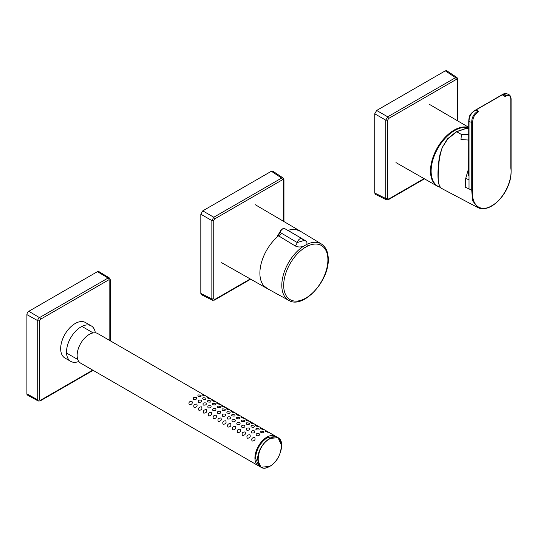<?xml version="1.0" encoding="UTF-8"?>
<svg xmlns="http://www.w3.org/2000/svg" width="538" height="538" viewBox="0 0 538 538"><rect width="100%" height="100%" fill="white"/><g stroke="black" fill="none" stroke-linecap="round" stroke-linejoin="round"><path stroke-width="0.81" d="M468.739 127.936A33.121 19.126 120 0 0 440.252 144.48A33.121 19.126 120 0 0 432.915 180.499A33.121 19.126 120 0 0 440.346 187.352M468.739 140.068L460.979 139.51L461.375 134.446L468.739 134.413M468.739 128.69L465.7 128.622L456.688 131.736L447.69 139.019L442.357 147.325C440.05 154.426 440.077 155.556 439.082 161.427L438.235 174.709C437.925 182.779 439.297 187.466 442.364 188.784M442.216 147.526L440.171 153.794C439.19 157.553 438.006 165.341 437.972 174.258C437.932 182.725 439.196 187.48 441.772 188.535L477.757 207.527L472.579 200.687L471.732 190.176L472.754 190.149C470.938 204.346 479.876 213.048 491.799 205.724L491.315 206.007M477.845 207.567L478.712 207.971C482.411 209.464 486.735 208.825 491.678 206.074C497.858 202.349 502.916 196.619 506.843 188.892C511.208 179.248 511.201 174.971 511.1 167.843L511.1 100.007C511.194 97.506 510.535 95.764 509.123 94.775L504.395 95.872L502.216 94.849L475.518 110.256C471.174 112.812 469.008 116.605 469.015 121.635L469.015 179.793L465.72 178.428L465.222 187.177L471.732 190.176L471.732 122.341L469.015 121.635L468.961 121.104M465.72 178.428L468.437 169.013L468.739 169.181M469.015 173.431L468.665 175.731L468.739 121.366C468.961 117.788 469.425 115.731 470.125 115.186C470.42 114.002 472.115 112.355 475.202 110.25L501.893 94.843C502.882 93.639 507.058 93.209 506.957 93.76L502.216 94.849M478.248 110.969C473.891 113.511 471.718 117.304 471.732 122.341L472.754 122.308C472.673 117.627 474.664 114.09 478.726 111.702L478.248 110.969L475.518 110.256M465.7 128.622A0.686 0.518 -95.5 0 0 465.188 128.676M456.204 132.018A0.686 0.397 60 0 1 456.345 131.702L447.374 138.952L442.357 147.325M287.877 230.446A33.127 19.126 -60 0 1 296.108 229.565A33.127 19.126 -60 0 1 298.153 230.109M265.187 287.205A33.127 19.126 -60 0 1 263.694 285.705A33.127 19.126 -60 0 1 259.894 273.129A33.127 19.126 -60 0 1 281.872 233.445M302.571 239L304.716 240.278C307.003 241.636 307.568 243.068 306.411 244.588A1.365 0.841 63.5 0 1 307.299 246.243A31.265 18.05 -60 0 1 327.898 259.82A31.265 18.05 -60 0 1 305.792 298.113A31.265 18.05 -60 0 1 283.681 285.348A31.265 18.05 -60 0 1 304.279 247.984A1.365 0.733 -123.3 0 0 303.271 246.404C300.211 247.319 297.474 247.137 295.059 245.853L278.637 235.879M288.065 230.419L297.79 236.169M303.62 240.351A4.102 2.307 120.6 0 0 304.716 240.278M295.059 245.853A4.102 2.34 121.3 0 0 297.218 242.551L280.11 232.403L278.052 235.523M303.291 240.21L303.741 240.54L297.218 242.551A4.102 2.367 -60 0 1 299.942 238.798A4.102 2.367 -60 0 1 301.986 238.596L284.81 228.677A4.102 2.367 120 0 0 280.11 232.403L280.069 232.093M321.327 243.936C325.907 246.942 328.22 252.06 328.261 259.282C329.148 281.152 303.069 309.471 288.751 300.365A32.583 18.81 -60 0 1 281.804 285.335A32.583 18.81 -60 0 1 303.271 246.404L306.411 244.588A32.583 18.81 -60 0 1 321.327 243.936L299.585 230.755M304.279 247.984L307.299 246.243M269.578 466.379L260.984 467.26C263.398 468.564 266.243 468.316 269.525 466.507L269.659 466.433C279.962 461.086 285.893 441.368 278.065 437.676L275.537 436.224A17.081 9.859 120 0 0 262.376 440.797A17.081 9.859 120 0 0 254.918 457.986A17.081 9.859 120 0 0 258.455 465.807L260.984 467.26L257.446 459.445C258.159 450.562 262.188 443.588 269.525 438.524L269.847 438.779C285.1 429.317 284.958 458.356 269.713 466.305L269.578 466.379C254.326 475.841 254.467 446.809 269.713 438.86M80.68 363.17A17.081 9.859 -60 0 1 77.142 355.349A17.081 9.859 -60 0 1 84.6 338.16A17.081 9.859 -60 0 1 97.761 333.58L276.129 436.56L267.588 437.407A17.081 9.859 -60 0 0 267.433 437.502C260.177 442.599 256.202 449.539 255.51 458.329L259.047 466.15L80.68 363.17M189.302 404.825C188.387 402.511 189.268 401.328 191.952 401.267C192.792 403.352 191.905 404.542 189.302 404.825M193.653 399.505C192.806 397.71 193.687 397.004 196.296 397.387C197.137 399.001 196.249 399.707 193.653 399.505M200.856 396.506C198.24 396.688 197.359 396.17 198.199 394.959C200.788 394.979 201.676 395.491 200.856 396.506M205.193 396.029C202.55 395.309 201.696 394.805 202.618 394.502C205.16 395.504 206.014 396.008 205.193 396.029M194.137 407.609C193.223 405.302 194.104 404.112 196.787 404.051C197.621 406.143 196.74 407.327 194.137 407.609M198.482 402.29C197.634 400.501 198.515 399.795 201.131 400.178C201.965 401.792 201.084 402.498 198.482 402.29M205.684 399.297C203.075 399.478 202.187 398.961 203.034 397.743C205.624 397.764 206.505 398.281 205.684 399.297M210.028 398.813C207.386 398.1 206.525 397.589 207.453 397.293C209.988 398.288 210.849 398.799 210.028 398.813M198.966 410.4C198.051 408.086 198.932 406.903 201.615 406.842C202.449 408.934 201.568 410.117 198.966 410.4M203.317 405.08C202.463 403.292 203.344 402.585 205.96 402.969C206.794 404.576 205.913 405.282 203.317 405.08M210.513 402.081C207.903 402.263 207.022 401.751 207.863 400.534C210.452 400.554 211.34 401.072 210.513 402.081M214.857 401.604C212.214 400.891 211.353 400.38 212.281 400.084C214.823 401.079 215.677 401.583 214.857 401.604M203.794 413.191C202.88 410.877 203.767 409.694 206.444 409.633C207.285 411.725 206.404 412.908 203.794 413.191M208.145 407.871C207.298 406.076 208.179 405.376 210.795 405.753C211.629 407.367 210.748 408.073 208.145 407.871M215.348 404.872C212.732 405.053 211.851 404.536 212.698 403.325C215.287 403.345 216.168 403.863 215.348 404.872M219.692 404.394C217.043 403.675 216.189 403.17 217.11 402.868C219.652 403.87 220.513 404.374 219.692 404.394M208.63 415.982C207.715 413.668 208.596 412.485 211.279 412.424C212.113 414.509 211.232 415.699 208.63 415.982M212.974 410.662C212.127 408.867 213.008 408.16 215.624 408.544C216.458 410.158 215.577 410.864 212.974 410.662M220.176 407.663C217.567 407.844 216.679 407.327 217.527 406.116C220.116 406.136 220.997 406.647 220.176 407.663M224.521 407.185C221.878 406.466 221.017 405.961 221.945 405.659C224.481 406.661 225.341 407.165 224.521 407.185M213.458 418.766C212.544 416.459 213.425 415.269 216.108 415.208C216.949 417.3 216.061 418.49 213.458 418.766M217.809 413.446C216.955 411.657 217.843 410.951 220.452 411.335C221.293 412.949 220.405 413.655 217.809 413.446M225.005 410.454C222.396 410.635 221.515 410.117 222.355 408.9C224.945 408.92 225.832 409.438 225.005 410.454M229.349 409.969C226.706 409.257 225.852 408.745 226.774 408.45C229.316 409.445 230.17 409.956 229.349 409.969M218.287 421.557C217.379 419.25 218.26 418.06 220.936 417.999C221.777 420.091 220.896 421.274 218.287 421.557M222.638 416.237C221.791 414.448 222.671 413.742 225.287 414.125C226.121 415.733 225.24 416.439 222.638 416.237M229.84 413.238C227.231 413.419 226.343 412.908 227.191 411.691C229.78 411.711 230.661 412.229 229.84 413.238M234.185 412.76C231.542 412.047 230.681 411.536 231.609 411.24C234.144 412.236 235.005 412.747 234.185 412.76M223.122 424.347C222.207 422.034 223.088 420.85 225.772 420.79C226.606 422.881 225.725 424.065 223.122 424.347M227.473 419.028C226.619 417.232 227.5 416.533 230.116 416.91C230.95 418.524 230.069 419.23 227.473 419.028M234.669 416.029C232.06 416.21 231.179 415.692 232.019 414.482C234.608 414.502 235.496 415.02 234.669 416.029M239.013 415.551C236.37 414.832 235.509 414.327 236.438 414.031C238.973 415.027 239.834 415.531 239.013 415.551M227.951 427.138C227.036 424.825 227.924 423.641 230.6 423.581C231.441 425.666 230.56 426.856 227.951 427.138M232.302 421.819C231.454 420.023 232.335 419.317 234.951 419.701C235.785 421.315 234.904 422.021 232.302 421.819M239.504 418.82C236.888 419.001 236.007 418.483 236.848 417.273C239.444 417.293 240.325 417.804 239.504 418.82M243.849 418.342C241.199 417.623 240.345 417.118 241.266 416.815C243.808 417.818 244.669 418.322 243.849 418.342M232.786 429.929C231.871 427.616 232.752 426.426 235.436 426.372C236.269 428.456 235.388 429.647 232.786 429.929M237.13 424.603C236.283 422.814 237.164 422.108 239.78 422.491C240.614 424.105 239.733 424.812 237.13 424.603M244.333 421.61C241.723 421.792 240.836 421.274 241.683 420.057C244.272 420.077 245.153 420.595 244.333 421.61M248.677 421.126C246.034 420.413 245.173 419.902 246.101 419.606C248.637 420.602 249.498 421.113 248.677 421.126M237.614 432.713C236.7 430.407 237.581 429.216 240.264 429.156C241.105 431.247 240.217 432.431 237.614 432.713M241.965 427.394C241.111 425.605 241.999 424.899 244.608 425.282C245.442 426.896 244.561 427.596 241.965 427.394M249.161 424.401C246.552 424.576 245.671 424.065 246.512 422.848C249.101 422.868 249.988 423.386 249.161 424.401M253.506 423.917C250.863 423.204 250.002 422.693 250.93 422.397C253.472 423.393 254.326 423.904 253.506 423.917M242.443 435.504C241.528 433.191 242.416 432.007 245.093 431.947C245.933 434.038 245.052 435.222 242.443 435.504M246.794 430.185C245.947 428.389 246.828 427.69 249.444 428.066C250.278 429.68 249.397 430.387 246.794 430.185M253.997 427.185C251.381 427.367 250.5 426.849 251.347 425.639C253.936 425.659 254.817 426.177 253.997 427.185M258.341 426.708C255.698 425.988 254.837 425.484 255.758 425.188C258.301 426.183 259.161 426.688 258.341 426.708M247.278 438.295C246.364 435.982 247.245 434.798 249.928 434.738C250.762 436.822 249.881 438.013 247.278 438.295M251.629 432.976C250.775 431.18 251.656 430.474 254.272 430.857C255.106 432.471 254.225 433.177 251.629 432.976M258.825 429.976C256.216 430.158 255.328 429.64 256.175 428.43C258.765 428.45 259.646 428.961 258.825 429.976M263.169 429.499C260.526 428.779 259.666 428.275 260.594 427.972C263.129 428.974 263.99 429.479 263.169 429.499M252.107 441.086C251.192 438.773 252.08 437.582 254.756 437.529C255.597 439.613 254.709 440.804 252.107 441.086M256.458 435.76C255.611 433.971 256.491 433.265 259.101 433.648C259.941 435.262 259.054 435.968 256.458 435.76M263.66 432.767C261.044 432.949 260.163 432.431 261.004 431.214C263.593 431.234 264.481 431.752 263.66 432.767M267.998 432.283C265.355 431.57 264.501 431.059 265.422 430.763C267.964 431.758 268.825 432.27 267.998 432.283M97.432 271.67L108.077 278.032A2.468 1.426 -60 0 1 109.328 277.917L98.817 271.542A2.73 1.58 120 0 0 97.432 271.67L28.83 311.28A2.73 1.58 120 0 0 26.9 314.622L26.9 393.843A2.73 1.58 120 0 0 27.485 395.1L38.259 401.018A2.468 1.426 -60 0 1 37.734 399.882A1.365 0.787 180 0 0 39.644 399.868L39.644 320.655L40.424 319.303A1.365 0.787 -120 0 0 39.476 317.635L108.077 278.032A1.365 0.787 60 0 1 109.032 279.693L40.424 319.303M78.804 361.449A20.498 11.836 -60 0 1 70.76 361.388A20.498 11.836 -60 0 1 67.532 345.248A20.498 11.836 -60 0 1 80.559 327.165A20.498 11.836 -60 0 1 91.258 325.88A20.498 11.836 -60 0 1 95.334 332.82M386.459 199.833L385.78 198.529L387.676 198.509L388.644 199.067L387.71 199.645M424.469 178.845L388.342 199.699M387.676 120.149L385.78 120.169L387.71 116.82L388.644 118.474L387.676 120.149L387.676 198.509M457.502 78.756L457.468 79.853L456.506 79.294L455.572 77.647L457.044 77.58M445.282 70.841L455.572 77.647L387.71 116.82L376.674 110.451L445.282 70.841L446.695 70.74L456.997 77.546L457.872 79.294L457.872 120.989M376.674 110.451L374.744 113.8L374.744 193.014L375.356 194.292L386.405 199.813L388.362 199.692M212.537 300.244L211.858 298.94L213.754 298.92L214.723 299.478L213.788 300.056M283.58 179.174L283.546 180.27L282.578 179.712L281.65 178.058L213.788 217.238L214.723 218.892L213.754 220.56L211.858 220.58L213.788 217.238L202.752 210.862L200.822 214.211L200.822 293.432L201.434 294.703L212.483 300.224L214.42 300.11L250.681 279.182M283.95 179.692L283.95 221.555M202.752 210.862L271.36 171.259L281.65 178.058L283.075 177.957L272.773 171.151L271.36 171.259M283.95 179.712L283.123 177.991M440.44 187.459L437.441 186.242A33.322 19.24 -60 0 1 432.29 180.344A33.322 19.24 -60 0 1 439.876 143.807A33.322 19.24 -60 0 1 468.739 127.6M468.739 128.656L465.444 128.562L456.345 131.702A0.686 0.397 60 0 1 456.688 131.736L461.375 134.446M468.437 169.013L468.739 168.3M469.015 188.925L469.015 179.793M510.905 167.56L510.844 168.159C512.667 180.257 503.729 199.275 491.799 205.724M510.844 168.159L510.844 100.317C510.932 95.542 508.941 94.305 504.873 96.605L504.395 95.872M472.754 190.149L472.754 122.308M510.905 99.725L510.844 100.317L510.905 99.725M278.065 437.676L281.596 445.605M269.659 438.45L278.059 437.676M93.128 370.352L40.142 400.945A1.365 0.787 -120 0 0 40.424 400.319L39.644 399.868M40.424 400.319L92.731 370.124M109.813 340.541L109.813 280.143A1.365 0.787 0 0 0 110.209 279.585L109.328 277.917M109.032 279.693L109.813 280.143M26.9 393.843L37.734 399.882L37.734 320.661A1.365 0.787 0 0 0 39.644 320.655M28.83 311.28L39.476 317.635A2.468 1.426 -60 0 0 37.734 320.661L26.9 314.622M91.258 325.88L85.414 322.511A20.498 11.836 120 0 0 74.715 323.789A20.498 11.836 120 0 0 61.688 341.879A20.498 11.836 120 0 0 64.916 358.012L70.76 361.388M388.644 199.067L424.065 178.616M457.468 120.754L457.468 79.853M456.506 79.294L388.644 118.474M374.744 113.8L385.78 120.169L385.78 198.529L374.744 193.014M214.723 299.478L250.278 278.953M283.546 221.32L283.546 180.27M282.578 179.712L214.723 218.892M213.754 220.56L213.754 298.92M200.822 214.211L211.858 220.58L211.858 298.94L200.822 293.432M437.441 186.242L395.981 162.604M468.739 127.338L429.559 104.446M506.957 93.76L509.116 94.775M296.108 229.565L300.796 231.495M299.572 230.741L255.153 204.642M263.694 285.705L267.709 288.805M266.445 288.119L221.629 262.705M288.751 300.365L266.465 288.126M284.81 228.677C282.423 228.294 280.789 229.457 279.901 232.167L277.709 235.476M303.607 240.318L301.986 238.596M77.815 359.539L67.042 353.318M93.188 332.914L82.415 326.694M110.209 340.769L110.209 279.585M40.142 400.945L38.259 401.018"/></g></svg>
